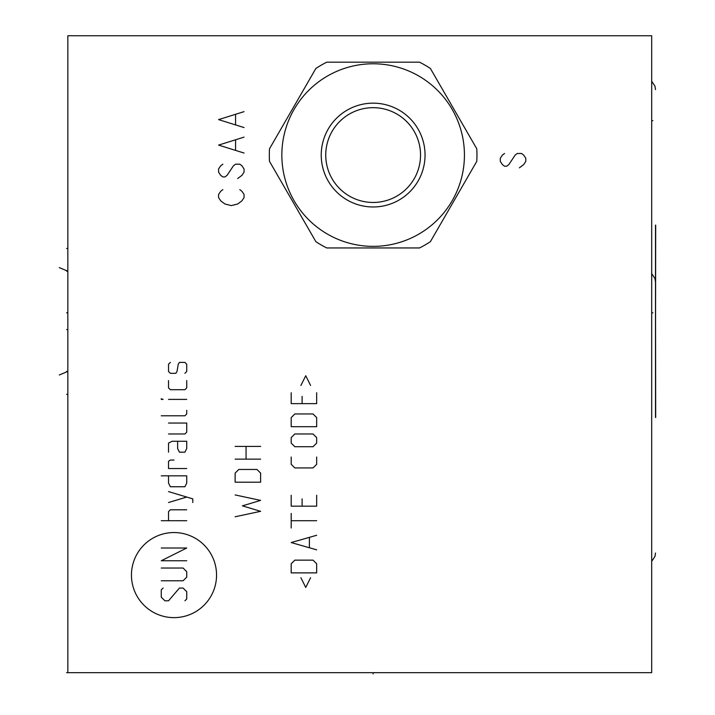 <?xml version="1.0" encoding="UTF-8"?>
<svg xmlns="http://www.w3.org/2000/svg" width="715" height="715" viewBox="0 0 715 715"><rect width="100%" height="100%" fill="white"/><g stroke="black" fill="none" stroke-linecap="round" stroke-linejoin="round"><path stroke-width="1.07" d="M67.845 35.75L67.845 672.672L651.687 672.672L651.687 35.75L67.845 35.75M269.51 161.358L315.878 241.67A103.818 103.818 0 0 0 326.773 247.953L419.508 247.953A103.818 103.818 0 0 0 430.394 241.67L476.771 161.358A103.818 103.818 0 0 0 476.771 148.783L430.394 68.47A103.818 103.818 0 0 0 419.508 62.178L326.773 62.178A103.818 103.818 0 0 0 315.878 68.47L269.51 148.783A103.818 103.818 0 0 0 269.51 161.358M281.844 155.066A91.288 91.288 0 0 0 373.141 246.362A91.288 91.288 0 0 0 464.428 155.066A91.288 91.288 0 0 0 373.141 63.778A91.288 91.288 0 0 0 281.844 155.066M425.05 155.066A51.909 51.909 0 0 0 373.141 103.157A51.909 51.909 0 0 0 321.232 155.066A51.909 51.909 0 0 0 373.141 206.975A51.909 51.909 0 0 0 425.05 155.066M420.536 155.066A47.396 47.396 0 0 0 373.141 107.67A47.396 47.396 0 0 0 325.745 155.066A47.396 47.396 0 0 0 373.141 202.461A47.396 47.396 0 0 0 420.536 155.066M655.503 417.48L655.503 281.916L655.682 417.48M655.503 225.127L655.503 360.682L655.682 225.127M66.629 248.48L67.845 248.48L66.629 248.48M66.629 394.331L67.845 394.331L66.629 394.331M66.629 271.2L67.845 271.2L59.318 267.616M66.629 371.407L67.845 371.407L59.318 374.982M66.629 672.672L67.845 672.672C67.845 681.127 67.845 681.127 67.845 672.672C67.845 681.127 67.845 681.127 67.845 672.672L66.62 672.672M66.62 312.812L67.845 312.812M66.62 329.579L67.845 329.579M373.141 672.672L373.141 673.888M504.558 153.475L502.43 155.066L500.312 158.247L500.312 161.438L502.43 164.62L504.558 166.211L506.676 166.211L508.803 164.62L515.175 155.066L517.294 153.475L521.539 153.475L523.666 155.066L525.784 158.247L525.784 161.438L523.666 164.62L519.421 167.802M222.83 189.672L220.703 191.263L218.584 194.453L218.584 197.635L220.703 200.817L224.948 203.998L231.32 205.598L237.684 203.998L241.938 200.817L244.056 197.635L244.056 194.453L241.938 191.263L239.811 189.672M222.83 164.191L220.703 165.791L218.584 168.972L218.584 172.154L220.703 175.345L222.83 176.936L224.948 176.936L227.075 175.345L233.439 165.791L235.566 164.191L239.811 164.191L241.938 165.791L244.056 168.972L244.056 172.154L241.938 175.345L237.684 178.527M244.056 137.128L218.584 145.091L244.056 153.046M235.566 149.864L235.566 140.31M244.056 111.647L218.584 119.611L244.056 127.574M235.566 124.392L235.566 114.838M216.547 575.092A42.543 42.543 0 0 0 173.995 532.55A42.543 42.543 0 0 0 131.453 575.092A42.543 42.543 0 0 0 173.995 617.635A42.543 42.543 0 0 0 216.547 575.092M163.074 588.052L161.259 589.866L161.259 597.15L164.897 600.788L168.534 600.788L179.456 588.052L183.094 588.052L186.731 591.689L186.731 598.964L184.917 600.788M161.259 568.032L183.094 568.032L186.731 571.669L186.731 577.13L183.094 580.768L161.259 580.768M161.259 548.012L186.731 548.012L161.259 560.757L186.731 560.757M186.731 520.717L161.259 520.717M186.731 509.795L170.358 509.795L168.534 511.618L168.534 520.717M192.8 502.52L192.8 498.882L168.534 491.598M168.534 502.52L186.731 497.059M168.534 475.832L168.534 483.108L170.358 486.745L184.917 486.745L186.731 483.108L186.731 475.832L161.259 475.832M173.995 460.058L170.358 460.058L168.534 461.273L168.534 468.548L186.731 468.548M177.633 441.253L177.633 448.537L179.456 452.175L184.917 452.175L186.731 448.537L186.731 441.253L172.181 441.253L168.534 443.077L168.534 452.175M168.534 433.978L184.917 433.978L186.731 432.155L186.731 423.057L168.534 423.057M161.259 415.781L184.917 415.781L186.731 413.958L186.731 410.321M186.731 399.399L168.534 399.399M163.074 399.399L161.259 398.791L161.259 399.399L163.074 399.399M168.534 380.594L168.534 387.879L170.358 389.693L184.917 389.693L186.731 387.879L186.731 380.594M184.917 373.319L186.731 371.496L186.731 364.221L184.917 362.398L179.456 362.398L178.241 364.221L177.025 371.496L175.819 373.319L170.358 373.319L168.534 371.496L168.534 364.221L170.358 362.398M235.137 516.775L260.618 511.314L242.421 505.854L260.618 500.393L235.137 494.941M260.618 482.196L260.618 473.098L256.98 469.46L238.783 469.46L235.137 473.098L235.137 482.196L260.618 482.196M260.618 459.146L235.137 459.146M235.137 446.41L260.618 446.41M246.058 459.146L246.058 446.41M300.899 577.738L305.743 587.444L310.596 577.738M316.665 572.885L316.665 563.786L313.027 560.149L294.83 560.149L291.193 563.786L291.193 572.885L316.665 572.885M316.665 535.276L291.193 542.551L316.665 549.835M309.389 547.404L309.389 537.707M316.665 520.717L291.193 520.717M291.193 528.001L291.193 513.442M291.193 495.245L291.193 506.157L316.665 506.157L316.665 495.245M302.105 498.882L302.105 506.157M291.193 457.028L291.193 464.303L294.83 467.941L313.027 467.941L316.665 464.303L316.665 457.028M313.027 446.714L316.665 443.077L316.665 437.616L313.027 433.978L294.83 433.978L291.193 437.616L291.193 443.077L294.83 446.714L313.027 446.714M316.665 426.694L316.665 417.596L313.027 413.958L294.83 413.958L291.193 417.596L291.193 426.694L316.665 426.694M291.193 392.732L291.193 403.644L316.665 403.644L316.665 392.732M302.105 396.369L302.105 403.644M310.596 385.448L305.743 375.741L300.899 385.448M651.687 120.674L652.902 120.674M651.687 312.812L652.902 312.812M651.687 561.338L654.949 556.485L655.503 553.035M655.503 281.916L654.931 278.43L651.687 273.613M655.503 89.572L654.931 86.077L651.687 81.269"/></g></svg>
